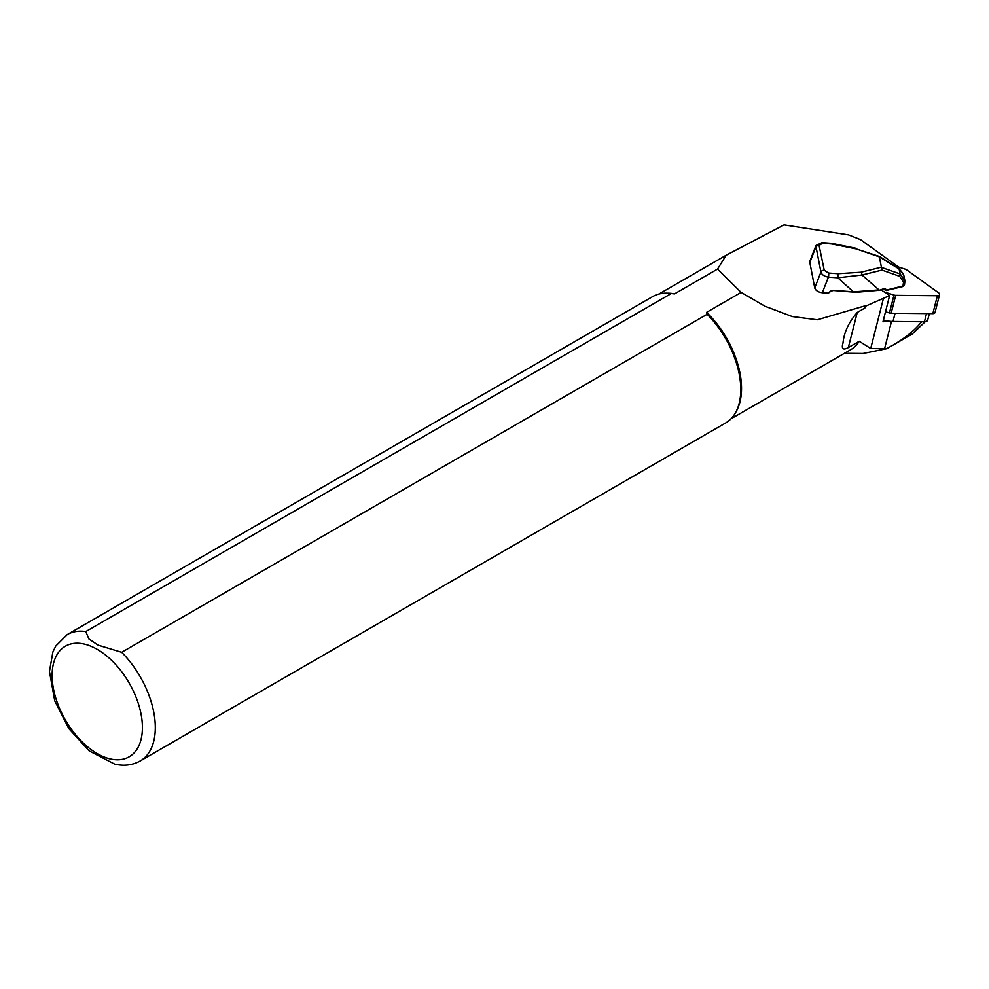 <?xml version="1.0" encoding="UTF-8"?>
<svg xmlns="http://www.w3.org/2000/svg" width="989" height="989" viewBox="0 0 989 989"><rect width="100%" height="100%" fill="white"/><g stroke="black" fill="none" stroke-linecap="round" stroke-linejoin="round"><path stroke-width="1.48" d="M884.957 292.2L889.618 295.563L882.954 321.833A31.005 18.754 14.3 0 1 888.332 321.079A21.523 13.018 14.3 0 0 892.993 321.462L924.431 321.771A4.376 2.646 -165.7 0 0 927.694 320.065L929.339 313.6M674.56 293.869L671.234 293.548L85.759 631.563A72.963 42.119 60 0 0 67.227 634.592L652.703 296.576A72.963 42.119 60 0 1 666.771 293.164L668.44 293.201A72.049 41.6 60 0 1 674.56 293.869L717.532 269.07L726.223 255.174L784.067 224.911L848.537 234.888L860.541 239.635L898.68 267.067M925.222 321.722L912.254 334.01L892.573 345.371C905.43 337.917 915.097 330.042 921.587 321.734M889.618 295.563L866.129 305.922L864.806 308.074L857.253 312.437C848.76 322.229 844.013 332.415 843.011 342.998C841.256 348.857 843.024 350.39 848.327 347.572L859.243 341.279L870.703 348.511L886.416 348.758L892.573 345.371M886.416 348.758L863.113 353.469M859.243 341.279A72.049 41.6 60 0 1 850.416 349.871L730.958 418.842M866.129 305.922L864.534 305.997A72.049 41.6 60 0 1 864.806 308.074M864.534 305.997L817.359 319.768L792.313 316.554L765.078 306.281L741.12 292.41L706.579 312.351A72.049 41.6 60 0 1 736.459 411.016L735.655 412.475A72.963 42.119 60 0 1 725.666 422.946L140.191 760.974A72.963 42.119 60 0 0 121.672 652.295L707.147 314.279L706.579 312.351M717.532 269.07L741.12 292.41M85.759 631.563L88.948 639.03L98.134 645.162L121.672 652.295M666.771 293.164A72.963 42.119 60 0 1 671.234 293.548M707.147 314.279A72.963 42.119 60 0 1 735.655 412.475M140.191 760.974C132.452 765.226 123.946 766.265 114.637 764.089L89.146 750.898L68.871 728.658L54.754 700.892L49.45 671.444L52.887 651.899L55.743 646.089L67.227 634.592M902.908 286.526L903.55 282.026L904.923 280.864L903.711 274.855L899.199 269.045L879.406 256.868L856.066 248.857L831.823 243.962L822.403 243.282L819.09 245.482L824.257 270.269L828.597 273.026L838.017 273.706L860.924 272.21A2.918 1.533 76.1 0 1 862 275.004L878.974 289.913L853.841 291.854L833.603 290.395A3.647 2.782 -11.8 0 0 830.636 291.211L827.892 293.14L822.316 292.744C818.224 292.2 815.69 290.593 814.738 287.935L820.919 272.086L815.851 245.865M809.682 261.665L814.738 287.935M883.424 319.966A21.523 13.018 14.3 0 0 888.332 321.079M838.017 273.706A2.918 0.655 94.1 0 1 837.819 277.798L828.411 277.118C824.356 276.425 821.859 274.744 820.919 272.086A2.918 2.225 168.2 0 1 824.257 270.269M828.597 273.026A2.918 0.655 94.1 0 1 828.411 277.118L822.316 292.744M831.823 243.962A2.918 0.655 -85.9 0 0 831.452 243.306L822.044 242.626L816.036 245.457M822.403 243.282A2.918 0.655 -85.9 0 0 822.044 242.626M879.406 257.103L881.978 270.084L862 275.004L837.819 277.798L853.692 292.126L833.566 290.519M856.066 248.857L879.394 256.46L898.778 268.39L903.13 273.582M903.55 282.026L899.656 276.314L900.237 274.015L904.923 280.864L904.49 284.832M881.595 267.426L900.237 273.99L898.989 268.575M903.563 274.324L903.155 273.619M878.751 290.482L883.783 288.726L886.985 289.938L903.13 285.957L904.453 284.498M833.603 290.395L856.437 292.287L878.43 290.346L853.804 291.978M902.574 286.39L904.478 284.881M885.612 289.011L884.673 289.295M878.739 290.494L883.548 289.307L886.156 290.407A0.729 0.729 0 0 0 886.75 290.519L886.985 289.938L886.156 290.407L884.982 289.517M881.224 289.876L883.412 291.446A3.647 2.201 14.3 0 0 884.908 292.188L893.982 295.068A3.647 2.201 14.3 0 0 895.688 295.352L937.374 295.748A2.918 1.768 14.3 0 0 939.55 294.611A2.918 1.768 14.3 0 0 938.623 292.855L906.703 269.886A3.647 2.201 14.3 0 0 905.195 269.144L896.121 266.264A3.647 2.201 14.3 0 0 894.909 266.004M885.526 311.708L889.445 312.944A3.647 2.201 14.3 0 0 891.151 313.229L932.837 313.624A2.918 1.768 14.3 0 0 935.013 312.499L939.55 294.611M848.327 347.572L857.253 312.437M870.703 348.511L883.647 297.565M97.268 649.377A63.84 36.865 60 0 1 136.358 750.144A63.84 36.865 60 0 1 58.166 704.996A63.84 36.865 60 0 1 97.268 649.377M884.5 349.006L891.509 321.413M860.924 272.21L881.496 267.141M899.656 276.314L881.978 270.084M819.09 245.482A2.918 2.225 -11.8 0 0 815.752 247.299L809.571 263.148M830.636 291.211L833.368 290.506A2.918 2.225 168.2 0 0 830.995 291.149L828.498 293.078M830.76 291.31L828.72 292.744M902.895 286.538L886.478 290.42M895.07 313.266L892.993 321.462M926.52 313.575L924.431 321.771M937.374 295.748L932.837 313.624M893.982 295.068L889.445 312.944M895.688 295.352L891.151 313.229M844.445 353.32L863.113 353.493M658.909 294.042L725.617 255.533M815.888 245.779L809.719 261.566M856.462 248.363L831.452 243.306"/></g></svg>
